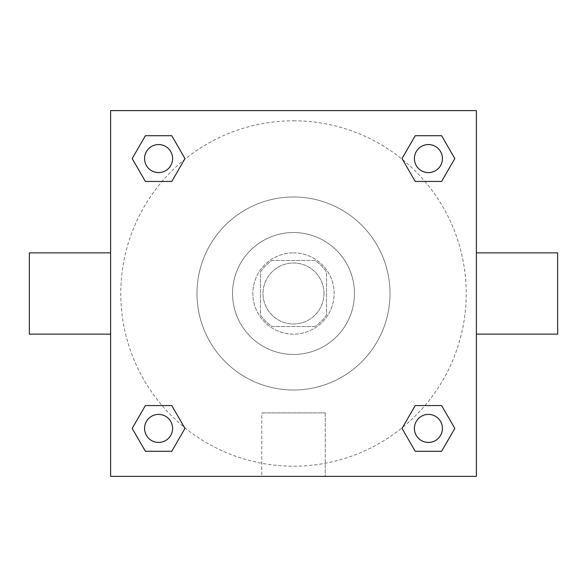 <?xml version="1.0" encoding="UTF-8"?>
<svg xmlns="http://www.w3.org/2000/svg" width="587" height="587" viewBox="0 0 587 587"><rect width="100%" height="100%" fill="white"/><g stroke="black" fill="none" stroke-linecap="round" stroke-linejoin="round"><path stroke-width="0.44" stroke-dasharray="2.94 2.2" d="M323.98 293.5A30.48 30.48 0 0 0 278.26 267.107A30.48 30.48 0 0 0 278.26 319.893A30.48 30.48 0 0 0 323.98 293.5A30.48 30.48 0 0 0 278.26 267.107A30.48 30.48 0 0 0 278.26 319.893A30.48 30.48 0 0 0 323.98 293.5M314.881 326.519L272.119 326.519A39.336 39.336 0 0 1 260.481 314.881L260.481 272.119A39.336 39.336 0 0 1 272.119 260.481L314.881 260.481A39.336 39.336 0 0 1 326.519 272.119L326.519 314.881A39.336 39.336 0 0 1 314.881 326.519L272.119 326.519A39.336 39.336 0 0 1 260.481 314.881L260.481 272.119A39.336 39.336 0 0 1 272.119 260.481L314.881 260.481A39.336 39.336 0 0 1 326.519 272.119L326.519 314.881A39.336 39.336 0 0 1 314.881 326.519M293.5 252.865A40.635 40.635 0 0 1 328.691 313.818A40.635 40.635 0 0 1 258.309 313.818A40.635 40.635 0 0 1 293.5 252.865A40.635 40.635 0 0 0 252.865 293.5A40.635 40.635 0 0 0 293.5 334.135A40.635 40.635 0 0 0 334.135 293.5A40.635 40.635 0 0 0 293.5 252.865M293.5 232.54A60.96 60.96 0 0 1 346.293 323.98A60.96 60.96 0 0 1 240.707 323.98A60.96 60.96 0 0 1 293.5 232.54A60.96 60.96 0 0 1 346.293 323.98A60.96 60.96 0 0 1 240.707 323.98A60.96 60.96 0 0 1 293.5 232.54M293.5 196.983A96.517 96.517 0 0 1 377.089 341.759A96.517 96.517 0 0 1 209.911 341.759A96.517 96.517 0 0 1 293.5 196.983A96.517 96.517 0 0 0 196.983 293.5A96.517 96.517 0 0 0 293.5 390.017A96.517 96.517 0 0 0 390.017 293.5A96.517 96.517 0 0 0 293.5 196.983M110.627 110.627L476.373 110.627L476.373 476.373L110.627 476.373L110.627 110.627L476.373 110.627L476.373 476.373L110.627 476.373L110.627 110.627L476.373 110.627L476.373 476.373L110.627 476.373L110.627 110.627M293.5 110.627L279.529 110.627L293.5 110.627M428.422 414.4A14.022 14.022 0 0 1 440.558 435.429A14.022 14.022 0 0 1 416.278 435.429A14.022 14.022 0 0 1 428.422 414.4A14.022 14.022 0 0 1 442.437 428.422A14.022 14.022 0 0 1 428.422 442.437A14.022 14.022 0 0 1 414.4 428.422A14.022 14.022 0 0 1 428.422 414.4M428.422 144.563A14.022 14.022 0 0 1 440.558 165.593A14.022 14.022 0 0 1 416.278 165.593A14.022 14.022 0 0 1 428.422 144.563A14.022 14.022 0 0 0 414.4 158.578A14.022 14.022 0 0 0 428.422 172.6A14.022 14.022 0 0 0 442.437 158.578A14.022 14.022 0 0 0 428.422 144.563M172.6 158.578A14.022 14.022 0 0 0 151.571 146.442A14.022 14.022 0 0 0 151.571 170.722A14.022 14.022 0 0 0 172.6 158.578A14.022 14.022 0 0 0 151.571 146.442A14.022 14.022 0 0 0 151.571 170.722A14.022 14.022 0 0 0 172.6 158.578A14.022 14.022 0 0 0 151.571 146.442A14.022 14.022 0 0 0 151.571 170.722A14.022 14.022 0 0 0 172.6 158.578M158.578 414.4A14.022 14.022 0 0 1 170.722 435.429A14.022 14.022 0 0 1 146.442 435.429A14.022 14.022 0 0 1 158.578 414.4A14.022 14.022 0 0 0 144.563 428.422A14.022 14.022 0 0 0 158.578 442.437A14.022 14.022 0 0 0 172.6 428.422A14.022 14.022 0 0 0 158.578 414.4M293.5 120.79A172.71 172.71 0 0 1 443.075 379.855A172.71 172.71 0 0 1 143.925 379.855A172.71 172.71 0 0 1 293.5 120.79A172.71 172.71 0 0 0 120.79 293.5A172.71 172.71 0 0 0 293.5 466.21A172.71 172.71 0 0 0 466.21 293.5A172.71 172.71 0 0 0 293.5 120.79M476.373 279.529L476.373 307.471L476.365 279.529M261.751 476.373L325.249 476.373L261.751 476.373L261.751 412.896L325.249 412.896L261.751 412.896L325.249 412.896L261.751 412.896L261.751 476.373L325.249 476.373L261.751 476.373M110.627 307.471L110.627 279.529L110.635 307.471M293.5 110.635L307.471 110.635L293.5 110.635M307.471 110.627L279.529 110.635L307.471 110.627M145.385 451.278L132.185 428.422L145.385 405.558L132.185 428.422L145.385 451.278M171.778 405.558L184.978 428.422L171.778 451.278L184.978 428.422L171.778 405.558M415.222 181.442L402.022 158.578L415.222 135.722L402.022 158.578L415.222 181.442M441.615 135.722L454.815 158.578L441.615 181.442L454.815 158.578L441.615 135.722M145.385 181.442L132.185 158.578L145.385 135.722L132.185 158.578L145.385 181.442M171.778 135.722L184.978 158.578L171.778 181.442L184.978 158.578L171.778 135.722M415.222 451.278L402.022 428.422L415.222 405.558L402.022 428.422L415.222 451.278M441.615 405.558L454.815 428.422L441.615 451.278L454.815 428.422L441.615 405.558M110.627 293.5L110.627 252.865L110.627 293.5M476.373 293.5L476.373 252.865L476.373 293.5M557.65 252.865L557.65 334.135M29.35 334.135L29.35 252.865M325.249 412.896L325.249 476.373L325.249 412.896M442.437 428.422A14.022 14.022 0 0 0 421.407 416.278A14.022 14.022 0 0 0 421.407 440.558A14.022 14.022 0 0 0 442.437 428.422M172.6 428.422A14.022 14.022 0 0 0 151.571 416.278A14.022 14.022 0 0 0 151.571 440.558A14.022 14.022 0 0 0 172.6 428.422M442.437 158.578A14.022 14.022 0 0 0 421.407 146.442A14.022 14.022 0 0 0 421.407 170.722A14.022 14.022 0 0 0 442.437 158.578"/><path stroke-width="0.88" d="M110.627 110.627L476.373 110.627L476.373 476.373L110.627 476.373L110.627 110.627M145.385 405.558L171.778 405.558L184.978 428.422L171.778 451.278L145.385 451.278L132.185 428.422L145.385 405.558L171.778 405.558L145.385 405.558M415.222 135.722L441.615 135.722L454.815 158.578L441.615 181.442L415.222 181.442L402.022 158.578L415.222 135.722L441.615 135.722L415.222 135.722M145.385 135.722L171.778 135.722L184.978 158.578L171.778 181.442L145.385 181.442L132.185 158.578L145.385 135.722L171.778 135.722L145.385 135.722M415.222 405.558L441.615 405.558L454.815 428.422L441.615 451.278L415.222 451.278L402.022 428.422L415.222 405.558L441.615 405.558L415.222 405.558M476.373 334.135L557.65 334.135L557.65 252.865L476.373 252.865M110.627 252.865L29.35 252.865L29.35 334.135L110.627 334.135M441.615 451.278L415.222 451.278L441.615 451.278M442.437 428.422A14.022 14.022 0 0 0 421.407 416.278A14.022 14.022 0 0 0 421.407 440.558A14.022 14.022 0 0 0 442.437 428.422M171.778 451.278L145.385 451.278L171.778 451.278M172.6 428.422A14.022 14.022 0 0 0 151.571 416.278A14.022 14.022 0 0 0 151.571 440.558A14.022 14.022 0 0 0 172.6 428.422M441.615 181.442L415.222 181.442L441.615 181.442M442.437 158.578A14.022 14.022 0 0 0 421.407 146.442A14.022 14.022 0 0 0 421.407 170.722A14.022 14.022 0 0 0 442.437 158.578M171.778 181.442L145.385 181.442L171.778 181.442M172.6 158.578A14.022 14.022 0 0 0 151.571 146.442A14.022 14.022 0 0 0 151.571 170.722A14.022 14.022 0 0 0 172.6 158.578"/></g></svg>
